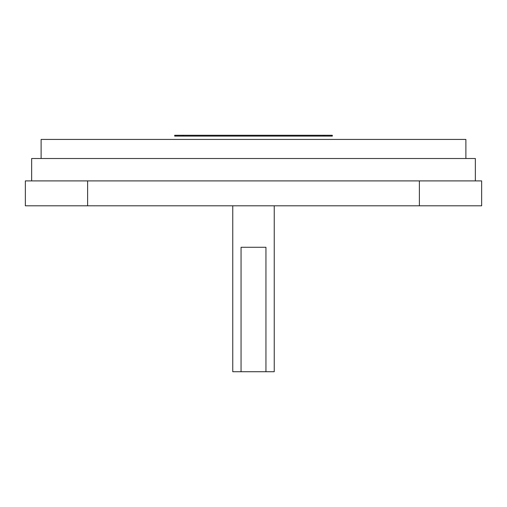<?xml version="1.0" encoding="UTF-8"?>
<svg xmlns="http://www.w3.org/2000/svg" width="507" height="507" viewBox="0 0 507 507"><rect width="100%" height="100%" fill="white"/><g stroke="black" fill="none" stroke-linecap="round" stroke-linejoin="round"><path stroke-width="0.76" d="M475.344 180.904L475.344 158.507L31.656 158.507L31.656 180.904M202.413 139.425L274.091 139.425M481.65 180.904L481.65 205.798L419.378 205.798L419.378 180.904L481.65 180.904M419.378 180.904L25.35 180.904L25.35 205.798L419.378 205.798M87.622 180.904L87.622 205.798M41.111 158.507L41.111 139.425L465.889 139.425L465.889 158.507M274.243 205.798L274.243 371.726L265.947 371.726L265.947 247.277L241.053 247.277L241.053 371.726L232.757 371.726L232.757 205.798M241.053 371.726L265.947 371.726M332.313 136.104L174.687 136.104L174.687 135.274L332.313 135.274L332.313 136.104M324.017 135.274L324.017 136.104M182.983 135.274L182.983 136.104"/></g></svg>
